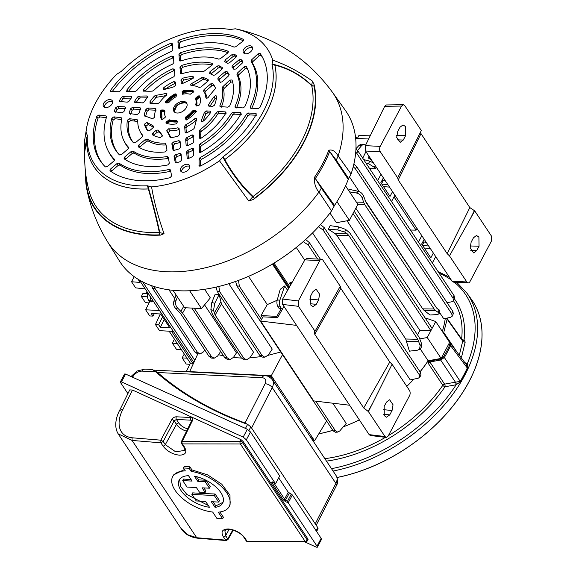 <?xml version="1.0" encoding="UTF-8"?>
<svg xmlns="http://www.w3.org/2000/svg" width="576" height="576" viewBox="0 0 576 576"><rect width="100%" height="100%" fill="white"/><g stroke="black" fill="none" stroke-linecap="round" stroke-linejoin="round"><path stroke-width="0.86" d="M174.794 298.577L168.991 289.843M218.534 354.679L223.697 356.011M233.345 357.566L241.394 358.049M425.578 318.607A119.117 75.449 146.4 0 0 425.801 318.06L435.737 321.538L449.611 342.418L441.137 358.43L428.119 360.756L420.113 348.703M406.778 386.366A119.117 75.449 -33.6 0 0 413.726 379.174M420.026 371.815A119.117 75.449 -33.6 0 0 428.119 360.756M318.83 433.778A119.117 75.449 -33.6 0 0 332.806 430.322M343.346 426.78A119.117 75.449 -33.6 0 0 359.33 419.861M442.325 331.452A119.117 75.449 -33.6 0 0 445.262 318.47M349.639 177.163L359.23 191.599M365.033 200.326L436.572 307.987L439.949 310.975L439.186 313.783L438.3 312.473L439.049 309.744M439.546 312.466L443.75 318.794L450.59 317.326L452.203 316.21L451.75 313.798L355.385 168.782L353.232 166.709M424.109 310.406L422.719 308.866L434.138 309.01L435.586 310.55L424.109 310.406L430.07 315.007L437.292 314.568L439.186 313.783M355.824 208.202L422.719 308.866M348.746 190.634L349.495 189.41L358.229 191.282C360.814 192.038 362.642 193.738 363.715 196.38L362.189 197.935C361.109 195.307 359.215 193.666 356.522 193.018L349.582 191.887M249.833 357.862L260.971 356.645M268.078 355.334L280.771 352.015M288.626 288.518L272.383 264.067M189.67 290.758L201.506 308.563L210.319 297.878L204.61 289.289M229.946 359.604L227.462 359.482L224.806 357.689L227.196 357.811L229.946 359.604L233.46 357.401L236.462 352.886L204.552 304.87M264.787 357.221L262.31 357.091L259.654 355.306L262.044 355.421L264.787 357.221L268.301 355.01L272.239 349.099L228.78 283.694M246.463 359.856L243.979 359.734L241.33 357.941L243.713 358.063L246.463 359.856L249.977 357.653L253.57 352.26L221.486 303.984L215.136 315.058L213.523 310.392L210.859 309.694L211.802 302.494L215.215 294.163L219.132 294.437L221.486 303.984M277.186 300.197A119.117 75.449 146.4 0 1 267.264 304.567L248.515 276.358M280.21 289.346L284.681 285.962L279.864 300.132C279.108 302.724 279.288 304.985 280.397 306.922L278.014 306.799C276.89 304.862 276.631 302.602 277.236 300.002L280.21 289.346M287.59 290.34L284.681 285.962M337.702 432.115L335.383 432.238L333.173 430.877L335.398 430.754L337.702 432.115L339.703 430.992L346.234 423.418L332.813 403.214M394.898 195.185L391.529 201.55M383.378 177.847L380.851 182.628L390.01 196.416L392.544 191.635M377.654 180.67L381.024 174.305M435.708 256.601L432.338 262.966M424.195 239.27L421.661 244.044L430.826 257.832L433.354 253.051M418.464 242.086L421.834 235.721M363.614 159.545L369.778 161.172L373.507 162.994M382.01 180.439L385.409 180.9M422.82 241.855L426.218 242.323M416.995 228.434L416.095 230.141L410.465 230.047M416.095 230.141L393.998 196.891M355.946 149.047L358.027 151.135L356.674 153.144L355.745 152.057M447.07 302.702L451.843 301.759L453.535 300.586L453.053 298.195L454.09 295.697L358.027 151.135M454.09 295.697L454.601 298.008L453.535 300.586M376.186 167.018L375.278 168.725L369.655 168.631M375.278 168.725L374.314 167.27L368.467 163.656L366.026 163.166M162.54 316.886L158.659 324.72L160.38 327.305L169.776 327.773L160.61 313.985L151.214 313.517L152.935 316.102L154.31 313.668M291.499 283.45L289.541 283.061L290.714 284.832M365.522 145.31L363.794 144.317L361.822 145.339L357.545 150.502M355.658 138.341L368.633 138.989M355.961 148.694L359.201 145.21L361.332 144.194L363.794 144.317M149.04 302.918L145.418 302.609L141.343 296.474L142.949 293.443L147.924 293.285M146.923 291.773L145.994 293.515M145.015 288.9L135.619 287.863L131.544 281.729L139.867 282.434L138.283 279.389M134.215 276.674L131.544 281.729M189.85 364.334L186.228 364.032L182.153 357.898L183.758 354.866L184.874 354.888M181.526 349.841L176.429 349.279L172.354 343.145L177.358 343.57M174.449 339.192L172.354 343.145M329.962 213.026L336.377 222.689L349.387 220.356L336.96 201.658M274.018 263.081L289.678 286.654M347.018 220.781L419.918 330.487A119.117 75.449 146.4 0 1 417.463 334.771M336.751 235.231L335.232 233.69L347.278 233.842L344.808 232.092L337.774 229.918L328.385 229.277L330.098 225.641L338.602 226.865L345.55 229.356L349.718 232.826L419.148 337.313L421.661 343.901L421.164 347.63L419.558 349.272L417.665 350.15L409.392 351.18L405.713 339.012L417.751 339.264L348.725 235.382L336.751 235.231L405.713 339.012M328.385 229.277L335.232 233.69M289.541 283.061L292.464 281.75M296.28 247.457L304.718 260.158M312.566 232.927L410.22 379.886L418.111 378.274L419.638 377.345L419.285 374.753L323.136 230.062L318.492 226.764M147.55 296.834L141.343 296.474M187.063 358.178L182.153 357.898M186.84 371.794L186.466 371.225L190.404 363.211L169.114 331.171M173.239 331.373L159.53 330.689L155.455 324.554L160.308 313.97M152.935 316.102L149.724 315.943L145.649 309.809L149.594 301.788L148.63 300.334C147.506 298.404 147.247 296.136 147.859 293.537L148.104 293.551M189.785 371.39L186.466 371.225M159.365 310.493L145.649 309.809M158.659 324.72L155.455 324.554M160.38 327.305L164.218 319.414M190.404 363.211L192.794 363.326L171.504 331.286M192.794 363.326L193.565 361.966M149.594 301.788L151.978 301.91L151.013 300.456L148.63 300.334M151.978 301.91L152.755 300.55M150.012 296.417L151.013 300.456M208.98 356.328L211.37 356.45L214.114 358.243L211.637 358.121L208.98 356.328L180.403 313.322L175.723 308.506C173.786 306.382 173.174 303.955 173.88 301.234L176.047 294.905M214.114 358.243L217.627 356.04L220.673 351.468M194.962 352.073L197.352 352.188L200.095 353.988L197.618 353.866L194.962 352.073L152.647 288.389L151.661 285.696M200.095 353.988L203.609 351.785L204.79 350.014M224.806 357.689L191.844 308.074M227.196 357.811L194.227 308.196M243.713 358.063L215.136 315.058M241.33 357.941L212.551 314.633L210.859 309.694M211.37 356.45L182.592 313.142L177.602 308.03L175.723 308.506M259.654 355.306L217.231 291.456L216.115 287.1M262.044 355.421L219.722 291.737L217.231 291.456M218.815 286.459L219.722 291.737M197.352 352.188L154.922 288.346L152.647 288.389M154.152 286.531L154.922 288.346M345.557 185.825L357.862 204.35L349.387 220.356M354.218 211.226L432.094 328.414L430.898 330.667L419.918 330.487M430.898 330.667L353.03 213.48M436.579 307.994L366.098 202.565L363.715 196.38M434.138 309.01L364.702 204.523L357.847 204.379M435.586 310.55L438.3 312.473M356.378 202.118L363.629 202.27L362.189 197.935M363.629 202.27L364.702 204.523M347.278 233.842L348.725 235.382M417.751 339.264L420.134 345.456L421.661 343.901M278.014 306.799L278.978 308.254L281.362 308.369L280.397 306.922M281.362 308.369L276.833 316.361L277.646 317.592L283.968 306.446M353.858 164.102L356.688 166.687L355.385 168.782M451.75 313.798L452.837 311.378L356.688 166.687M452.837 311.378L453.334 313.711L452.203 316.21M453.053 298.195L356.674 153.144M320.494 224.554L324.223 227.642L323.136 230.062M419.285 374.753L420.581 372.658L324.223 227.642M420.581 372.658L420.998 375.156L419.638 377.345M305.64 239.494L309.326 242.568L308.29 245.066L303.235 241.625M320.378 259.2L309.326 242.568M317.592 259.063L308.29 245.066M356.976 138.406L355.37 135.994M333.173 430.877L236.794 285.833L235.663 281.412M262.483 317.779L261.022 315.569L267.264 304.567M238.522 280.382L239.335 286.193L236.794 285.833M335.398 430.754L315.734 401.162M261.49 319.529L239.335 286.193M194.832 360.396L142.61 281.808M193.889 362.448L139.306 279.994M141.343 281.146L139.91 281.225M435.737 321.538L427.255 337.543L441.137 358.43M427.255 337.543L419.954 338.854M419.558 349.272L420.134 345.456M201.506 308.563L184.565 307.714L173.009 290.326M177.43 296.978L175.975 300.701C175.14 303.458 175.68 305.899 177.602 308.03M219.132 294.437L214.776 303.278L213.523 310.392M197.82 353.873L189.677 371.628L271.31 375.71L314.575 440.813L312.919 440.734M282.521 354.65L271.31 375.71M326.585 420.962L314.575 440.813M276.833 316.361L261.022 315.569M424.31 248.026L430.344 248.522M422.64 245.52L428.652 245.974M383.494 186.61L389.534 187.106M381.83 184.097L387.835 184.558M273.132 263.614L289.109 287.654M318.794 433.829A119.182 75.492 -33.6 0 0 332.834 430.358M343.289 426.845A119.182 75.492 -33.6 0 0 359.359 419.897M406.807 386.402A119.182 75.492 -33.6 0 0 413.798 379.159M420.048 371.858A119.182 75.492 -33.6 0 0 428.184 360.749M464.89 362.7L467.366 363.578L467.64 368.374A1.908 1.03 24.7 0 1 467.287 367.999L450.612 345.665A134.388 85.118 146.4 0 1 444.348 357.494L440.669 360.022L429.869 361.958L444.586 384.142A1.908 1.145 -33.6 0 0 442.822 385.286L428.105 363.11L428.688 361.26A119.218 75.506 -33.6 0 0 429.134 360.576M446.81 318.139L447.134 319.111L443.542 333.281M459.302 355.212L462.708 341.165L462.154 340.078M462.01 339.559A1.908 1.296 -173.1 0 0 464.083 339.89A1.908 1.325 108.6 0 1 462.679 340.474L447.019 318.341M337.061 477.504A136.202 86.27 -33.6 0 0 455.011 403.402A136.202 86.27 -33.6 0 0 472.414 300.773A136.202 86.27 -33.6 0 0 471.708 299.736M428.688 361.26L440.496 358.978L443.434 356.954A133.625 84.636 -33.6 0 0 449.662 345.197L448.963 342.994M443.434 356.954L444.348 357.494L460.217 381.355A135.641 85.91 -33.6 0 0 467.287 367.999L466.272 364.55L450.569 343.498L450.612 345.665A0.763 0.41 -155 0 0 449.662 345.197M460.562 381.744L456.156 384.746A1.908 0.77 77.5 0 0 455.623 382.162L460.217 381.355A1.908 0.886 31 0 0 460.562 381.744A135.756 85.982 146.4 0 0 467.64 368.374M331.488 468.67A133.963 84.852 -33.6 0 0 456.156 384.746L455.882 384.804A1.908 0.835 79.8 0 0 455.443 382.19L455.623 382.162M467.165 363.499A1.908 1.332 -70.7 0 1 465.948 364.118M454.212 282.168A133.963 84.852 -33.6 0 1 467.366 363.578A1.908 1.361 -66.8 0 1 465.977 364.154M429.696 360.914L429.869 361.958L428.105 363.11M455.882 384.804L445.025 386.748A1.908 0.792 34.4 0 1 442.822 385.286A120.406 76.262 -33.6 0 1 388.418 435.593M459.835 355.918A1.908 1.217 -166.4 0 0 461.75 356.299L461.095 357.617M447.134 319.111L462.708 341.165A1.908 1.217 -166.4 0 0 465.199 342.065L461.75 356.299M397.656 177.869L421.322 130.536L404.748 105.595L403.315 104.695L401.573 106.056L384.696 106.315L365.357 145.649L380.218 146.398A3.809 2.239 92.9 0 0 380.304 151.762L365.551 151.027L452.074 281.232L466.826 281.966L449.482 255.859L447.163 253.649L398.21 179.993L397.656 177.869L380.304 151.762M384.696 106.315L386.352 104.962L403.315 104.695M466.826 281.966A3.809 2.239 92.9 0 0 468.18 282.866L453.406 282.125L452.074 281.232M365.551 151.027L365.357 145.649M371.448 159.89L368.604 158.184L368.942 156.125M370.505 135.18L358.942 135.36L357.437 138.427M365.954 151.618L362.722 158.191M420.3 132.552L469.814 207.569L474.703 210.859L491.27 235.8L491.364 241.178L470.002 281.513A3.809 2.239 92.9 0 1 468.18 282.866M401.573 106.056L380.218 146.398M471.139 242.172L470.16 247.961L473.638 252.907L476.734 250.589L479.052 246.226L478.894 237.017L476.46 235.476L473.45 237.802L471.139 242.172M397.678 131.616L396.698 137.405L400.176 142.351L403.272 140.04L405.59 135.67L405.432 126.461L402.998 124.92L399.989 127.246L397.678 131.616M369.626 157.147L368.69 158.033L368.993 156.204M449.482 255.859L470.65 218.189L474.322 210.722M474.703 210.859L470.65 218.189M183.341 101.383A7.625 4.831 -33.6 0 0 175.738 104.702A7.625 4.831 -33.6 0 0 173.736 111.125A7.625 4.831 -33.6 0 0 177.178 113.026A7.625 4.831 -33.6 0 0 185.148 109.318A7.625 4.831 -33.6 0 0 186.401 102.708A7.625 4.831 -33.6 0 0 183.341 101.383M174.067 110.916A8.129 5.148 146.4 0 1 176.645 106.142A8.129 5.148 146.4 0 1 180.684 103.464A8.129 5.148 146.4 0 1 184.471 102.686M250.423 51.962A5.242 3.319 -33.6 0 0 252.259 47.002A5.242 3.319 -33.6 0 0 245.21 47.592A5.242 3.319 -33.6 0 0 243.533 52.798A5.242 3.319 -33.6 0 0 250.423 51.962M180.367 170.057A5.242 3.319 -33.6 0 0 180.814 171.259A5.242 3.319 -33.6 0 0 186.271 171.403A5.242 3.319 -33.6 0 0 189.821 166.421A5.242 3.319 -33.6 0 0 189.533 165.463A5.242 3.319 -33.6 0 0 184.118 164.974A5.242 3.319 -33.6 0 0 180.367 170.057M109.987 99.583A5.242 3.319 -33.6 0 0 104.558 102.074A5.242 3.319 -33.6 0 0 103.586 106.603A5.242 3.319 -33.6 0 0 105.746 107.59A5.242 3.319 -33.6 0 0 111.031 105.25A5.242 3.319 -33.6 0 0 112.306 100.807A5.242 3.319 -33.6 0 0 109.987 99.583M109.93 170.712L110.045 170.813A96.307 60.998 -33.6 0 0 170.071 177.682L171.59 175.975L170.518 169.942L169.351 169.416A84.37 53.438 -33.6 0 1 118.973 163.094L120.046 165.024A84.6 53.582 -33.6 0 0 170.294 171.317L169.351 169.416M110.045 170.813L110.39 169.178L117.115 163.469L118.973 163.094M124.042 158.724L124.157 158.832A77.63 49.169 -33.6 0 0 167.717 164.974L169.33 163.246L168.228 157.082L167.17 156.535A65.693 41.609 -33.6 0 1 133.07 151.092L134.15 153.014A65.923 41.753 -33.6 0 0 168.113 158.429L167.17 156.535M124.157 158.832L124.502 157.19L131.227 151.474L133.07 151.092M138.161 146.722L138.298 146.837A58.954 37.339 -33.6 0 0 165.247 151.92L166.997 150.17L166.284 146.182A73.627 46.634 -33.6 0 0 165.73 143.633L164.88 143.122A47.016 29.779 -33.6 0 1 147.182 139.061L148.262 140.983A47.246 29.923 -33.6 0 0 165.823 144.994L164.88 143.122M138.298 146.837L138.622 145.188L145.354 139.457L147.182 139.061M152.316 134.69L152.482 134.827A40.277 25.51 -33.6 0 0 160.358 137.563L162.389 135.598A73.627 46.634 -33.6 0 0 158.069 130.01L159.127 131.962L157.176 132.257L156.118 130.313L158.069 130.01M152.482 134.827L152.777 133.157L156.118 130.313M165.816 122.933L165.967 123.034A22.284 14.119 -33.6 0 0 176.119 123.89L177.149 122.846L176.99 120.83L176.342 120.442L176.99 120.83M165.967 123.034L166.104 121.968L169.358 119.815A17.546 11.117 -33.6 0 0 176.342 120.442L176.681 121.126A17.633 11.167 -33.6 0 1 173.542 121.277A17.633 11.167 -33.6 0 1 169.754 120.506L170.208 121.09A0.95 0.677 111.7 0 0 170.41 121.241L177.509 121.889M164.988 111.341L164.131 110.066L161.734 109.944L162.194 110.628L160.97 111.506L160.51 110.822A22.284 14.119 -33.6 0 0 161.597 119.383L162.036 119.894M164.592 110.606L164.131 110.066L164.592 110.606A17.546 11.117 -33.6 0 0 165.247 116.222A17.546 11.117 -33.6 0 0 165.391 116.496L165.06 117.396L162.864 119.254L161.633 119.426M160.51 110.822L161.734 109.944M153.662 126.684L153.389 126.094A73.627 46.634 -33.6 0 0 146.729 122.494L148.19 124.553L145.879 126.295L144.418 124.222A40.277 25.51 -33.6 0 0 147.722 130.838L147.73 130.853M147.722 130.846L149.702 130.586L153.05 127.742L153.605 126.346M144.418 124.222L146.729 122.494M137.779 120.938L137.189 119.736A73.627 46.634 -33.6 0 0 134.158 119.282L129.42 118.714L130.716 120.614L135.173 121.154L134.158 119.282M137.801 120.449L137.189 119.736L137.801 120.449A47.016 29.779 -33.6 0 0 140.026 131.378A47.016 29.779 -33.6 0 0 142.74 135.346L142.834 135.482M142.891 135.641L142.286 136.886L135.547 142.61L133.589 142.898A58.954 37.339 -33.6 0 1 132.768 141.97A58.954 37.339 -33.6 0 1 127.361 120.204L129.42 118.714M113.904 116.849L115.171 118.75L113.134 120.118L111.866 118.217L113.904 116.849L121.219 117.727L121.874 118.62A65.693 41.609 -33.6 0 0 124.034 140.983A65.693 41.609 -33.6 0 0 128.592 147.341L128.7 147.499M121.831 118.116L121.874 118.62M128.758 147.686L128.153 148.903L121.428 154.613L119.484 154.915A77.63 49.169 -33.6 0 1 117.72 152.986A77.63 49.169 -33.6 0 1 111.866 118.217M98.798 115.034L100.051 116.928L98.035 118.231L96.79 116.33L98.798 115.034L105.962 115.891L106.589 116.87A84.37 53.438 -33.6 0 0 108.05 150.588A84.37 53.438 -33.6 0 0 114.466 159.322L114.588 159.494M106.574 116.28L106.589 116.87M114.653 159.696L114.041 160.898L107.323 166.608L105.386 166.918A96.307 60.998 -33.6 0 1 102.672 164.002A96.307 60.998 -33.6 0 1 96.79 116.33M187.308 158.285L187.142 157.896L188.676 158.371A77.63 49.169 -33.6 0 0 192.434 156.672L193.572 155.254L193.651 148.867L192.01 148.363A65.693 41.609 -33.6 0 1 187.855 150.3L189.202 152.064A65.923 41.753 -33.6 0 0 192.931 150.329L192.01 148.363M187.697 158.508L187.142 157.896L186.66 151.826L187.855 150.3M186.3 145.534L186.134 145.138L187.697 145.606A58.954 37.339 -33.6 0 0 192.694 143.179L193.745 141.797L193.824 135.302L192.074 134.863A47.016 29.779 -33.6 0 1 186.811 137.549L188.15 139.306A47.246 29.923 -33.6 0 0 192.996 136.836L192.074 134.863M186.689 145.75L186.134 145.138L185.652 139.054L186.811 137.549M185.285 132.746L185.119 132.35L186.732 132.79A40.277 25.51 -33.6 0 0 193.68 128.902L194.537 127.771A79.798 50.544 146.4 0 1 196.682 119.282C196.697 118.13 196.006 117.972 194.602 118.814A28.339 17.95 -33.6 0 1 185.717 124.762L187.049 126.518A28.57 18.094 -33.6 0 0 195.394 120.982L194.602 118.814M185.681 132.962L185.119 132.35L184.637 126.23L185.717 124.762M196.704 118.714L196.682 119.282M170.1 137.39L169.992 137.21A79.798 50.544 -33.6 0 0 166.666 130.824L168.552 128.822A28.339 17.95 -33.6 0 0 177.833 127.793L179.071 128.376L179.554 134.489L178.106 136.109A40.277 25.51 -33.6 0 1 170.971 137.635L170.266 137.527M173.045 150.12L171.821 143.762L173.398 142.042A47.016 29.779 -33.6 0 0 178.762 140.638L180.086 141.192L180.569 147.283L179.172 148.882A58.954 37.339 -33.6 0 1 174.096 150.329L172.894 149.81L173.34 150.322M175.277 162.648L174.067 156.391L175.536 154.699A65.693 41.609 -33.6 0 0 179.741 153.418L181.094 153.965L181.577 160.042L180.209 161.633A77.63 49.169 -33.6 0 1 176.414 162.828L175.126 162.338L175.572 162.85M250.229 108.065L258.019 108.67L259.891 107.51A96.307 60.998 -33.6 0 0 262.685 57.679A96.307 60.998 -33.6 0 0 260.201 53.503L261.245 55.483L259.15 55.764L258.106 53.784L260.201 53.503M250.819 108.31L250.178 107.15A84.37 53.438 -33.6 0 0 251.064 61.33L251.503 59.94L258.106 53.784M235.102 107.309L242.906 107.914L244.778 106.747A77.63 49.169 -33.6 0 0 246.701 67.284A77.63 49.169 -33.6 0 0 246.305 66.535L247.327 68.53L245.203 68.753L244.174 66.766L246.305 66.535M235.699 107.554L235.044 106.409A65.693 41.609 -33.6 0 0 236.952 74.376L237.427 73.051L244.174 66.766M219.96 106.553L227.772 107.158L229.658 105.962A58.954 37.339 -33.6 0 0 232.027 79.963L229.86 80.1L225.497 84.168A73.627 46.634 146.4 0 0 222.71 86.854L224.064 88.538A73.397 46.49 146.4 0 1 226.75 85.946L230.861 82.116L229.86 80.1M220.558 106.798L219.888 105.689A47.016 29.779 -33.6 0 0 222.25 87.984L222.71 86.854M208.433 105.977L212.609 106.402L214.51 105.163A40.277 25.51 -33.6 0 0 216.598 96.473C216.238 95.429 215.424 95.458 214.157 96.566A73.627 46.634 146.4 0 0 208.447 104.926L209.866 106.452M209.023 106.222L208.447 104.926M196.128 105.444L195.682 104.846L196.128 105.444L198.482 105.566L199.692 104.731A22.284 14.119 -33.6 0 0 199.397 95.875L198.115 95.962L195.876 97.862L196.373 98.467L198.482 96.682L198.115 95.962M196.625 105.998L195.682 104.846A17.546 11.117 -33.6 0 0 195.523 98.712L195.876 97.862M186.314 119.268A0.95 0.698 175.5 0 0 186.278 118.865L185.436 117.583L186.07 120.11M185.436 117.583L185.983 116.741A17.546 11.117 -33.6 0 0 192.456 110.938L193.5 110.412L195.854 110.527L196.142 111.434L195.854 110.527L196.142 111.204L193.932 111.089L192.888 111.614L192.456 110.938M185.702 119.851L186.725 119.808A22.284 14.119 -33.6 0 0 196.142 111.434M203.04 121.356A73.397 46.49 146.4 0 1 205.877 113.99L204.646 112.104A73.627 46.634 146.4 0 0 201.442 120.586L201.65 121.414L203.652 120.917A40.277 25.51 -33.6 0 0 210.643 112.471L210.816 111.521L210.11 111.11L206.525 110.93L207.756 112.81L210.326 112.939M204.646 112.104L206.525 110.93M199.404 133.452A73.627 46.634 146.4 0 1 199.534 130.63L200.261 129.514A47.016 29.779 -33.6 0 0 216.281 112.493L218.059 111.506L225.281 111.866L225.979 112.277L225.842 113.184A58.954 37.339 -33.6 0 1 201.262 138.074L199.346 137.736L199.404 133.452L200.736 135.079A73.397 46.49 146.4 0 1 200.858 132.365L199.534 130.63M199.526 138.211L199.346 137.736L200.03 138.434M199.339 152.251L199.253 145.152L200.16 143.856A65.693 41.609 -33.6 0 0 231.408 113.285L233.208 112.262L240.408 112.622L241.114 113.033L240.984 113.918A77.63 49.169 -33.6 0 1 200.945 152.201L199.166 151.776L199.836 152.474M199.159 165.91L199.073 158.962L200.088 157.601A84.37 53.438 -33.6 0 0 246.521 114.055L248.328 113.018L255.528 113.378L256.226 113.789L256.111 114.66A96.307 60.998 -33.6 0 1 200.686 165.917L198.986 165.442L199.649 166.14M236.635 56.16L236.362 55.57A77.63 49.169 -33.6 0 0 234 54.065L235.08 55.98L233.352 56.318L225.958 62.366M224.597 61.553L224.777 61.697A65.693 41.609 -33.6 0 1 227.448 63.317L229.298 62.928L236.023 57.218L236.578 55.822M224.777 61.697L225.137 59.94L226.584 61.567M233.352 56.318L232.279 54.403L225.137 59.94M232.279 54.403L234 54.065M222.516 68.184L222.228 67.565A58.954 37.339 -33.6 0 0 218.909 65.7L219.996 67.608L218.326 67.982L210.866 74.002M209.441 73.31L209.7 73.49A47.016 29.779 -33.6 0 1 213.336 75.341L215.165 74.945L221.897 69.221L222.451 67.824M209.7 73.49L209.974 71.698L211.442 73.31M218.326 67.982L217.238 66.067L209.974 71.698M217.238 66.067L218.909 65.7M208.354 80.266L208.037 79.574A40.277 25.51 -33.6 0 0 202.846 77.429L203.94 79.322L202.572 79.632A80.028 50.688 146.4 0 1 193.45 85.018L192.708 85.637M190.886 85.349L191.462 85.55A28.339 17.95 -33.6 0 1 191.714 85.565A28.339 17.95 -33.6 0 1 199.202 87.43L200.974 87.005L207.749 81.252L208.303 79.855M191.462 85.55C190.354 85.169 190.447 84.47 191.736 83.47L193.45 85.018M202.572 79.632L201.478 77.738A79.798 50.544 146.4 0 1 191.736 83.47M201.478 77.738L202.846 77.429M206.05 98.042L205.841 97.589C206.309 98.518 207.13 98.438 208.303 97.337A79.798 50.544 146.4 0 1 215.021 89.078L215.381 87.926A40.277 25.51 -33.6 0 0 214.726 86.494A40.277 25.51 -33.6 0 0 212.803 83.563L213.847 85.522L211.86 85.774L210.816 83.822L212.803 83.563M206.546 98.244L205.841 97.589A28.339 17.95 -33.6 0 0 203.551 91.073L204.041 89.575L210.816 83.822M220.068 82.21L222.12 81.871L228.737 75.701L229.169 74.29A58.954 37.339 -33.6 0 0 226.93 71.503L227.988 73.454L226.022 73.742L224.971 71.791L226.93 71.503M220.154 82.289L220.003 82.116A47.016 29.779 -33.6 0 0 218.138 79.474A47.016 29.779 -33.6 0 0 217.778 79.056L218.232 77.515L224.971 71.791M231.905 67.032L231.926 67.061A65.693 41.609 -33.6 0 1 233.186 68.458A65.693 41.609 -33.6 0 1 233.87 69.3L235.944 68.99L242.453 62.928L242.842 61.466A77.63 49.169 -33.6 0 0 241.034 59.486L242.093 61.438L240.149 61.733L239.09 59.789L241.034 59.486M231.926 67.061L232.366 65.506L239.09 59.789M172.469 45.065L171.778 45.216L170.849 43.279A96.307 60.998 -33.6 0 0 110.506 90.418L111.96 91.93M170.849 43.279L172.368 43.762L172.85 49.831L171.634 51.365A84.37 53.438 -33.6 0 0 120.362 90.857L118.764 91.728L110.405 91.606M111.082 91.843L110.506 90.418M173.477 57.809L172.771 57.974L171.842 56.03A77.63 49.169 -33.6 0 0 126.756 90.094L128.232 91.606M171.842 56.03L173.376 56.506L173.858 62.582L172.663 64.102A65.693 41.609 -33.6 0 0 136.663 90.691L135.122 91.469L126.605 91.361M127.282 91.591L126.756 90.094M172.822 68.803A58.954 37.339 -33.6 0 0 143.503 89.719L145.008 91.231A58.723 37.195 -33.6 0 1 173.75 70.747L172.822 68.803L174.384 69.264L174.866 75.348L173.707 76.853A47.016 29.779 -33.6 0 0 153.655 90.504L152.338 91.123A73.627 46.634 146.4 0 1 148.997 91.253L143.251 91.102M143.921 91.332L143.503 89.719M173.786 81.612A40.277 25.51 -33.6 0 0 163.829 87.574L165.658 88.934A40.046 25.366 -33.6 0 1 174.708 83.57L173.786 81.612L175.399 82.051L175.637 85.075L174.262 86.666A73.627 46.634 146.4 0 1 164.232 89.438L163.289 89.302L163.829 87.574M168.199 101.239L166.68 102.852A22.622 14.328 146.4 0 1 168.199 101.239A22.622 14.328 146.4 0 1 176.177 95.321L175.126 93.83A22.284 14.119 -33.6 0 0 165.262 101.844L166.104 103.133M175.126 93.83L176.198 94.075L176.357 96.055L175.745 96.941A17.546 11.117 -33.6 0 0 168.912 102.449L167.918 102.917L165.154 102.65M165.521 102.794L165.262 101.844M182.93 94.176L182.225 93.802L182.93 94.176A17.546 11.117 -33.6 0 1 187.351 93.802A17.546 11.117 -33.6 0 1 190.21 94.262L193.45 92.059L193.543 90.972A22.284 14.119 -33.6 0 0 189.266 90.187A22.284 14.119 -33.6 0 0 183.038 90.792L183.881 92.066A0.95 0.374 77 0 0 184.183 92.246L184.183 92.246A0.95 0.374 77 0 0 184.198 92.239A22.622 14.328 146.4 0 1 190.325 91.613M182.7 94.342L182.066 91.822L183.038 90.792M193.824 91.62L193.802 91.195M193.111 78.379L192.708 76.471A40.277 25.51 -33.6 0 0 182.419 78.293L183.773 80.086L182.311 81.706L180.965 79.913L182.419 78.293M192.708 76.471L193.615 76.99L192.607 78.523A73.627 46.634 146.4 0 1 182.743 83.405L181.202 82.937L180.965 79.913M181.368 83.326L181.757 83.542M212.609 64.426L212.155 63.324L212.011 65.153L207.223 68.868A73.627 46.634 146.4 0 1 204.062 71.237L202.723 71.64A47.016 29.779 -33.6 0 0 199.267 71.302A47.016 29.779 -33.6 0 0 181.757 73.764L180.432 73.21L179.95 67.126L181.354 65.52L182.707 67.306L181.303 68.904L179.95 67.126M180.598 73.591L180.979 73.814M212.659 63.72L212.155 63.324A58.954 37.339 -33.6 0 0 204.091 62.194A58.954 37.339 -33.6 0 0 181.354 65.52M228.362 52.099L227.966 51.185L227.707 52.978L220.306 58.723L218.743 59.134A65.693 41.609 -33.6 0 0 206.82 57.046A65.693 41.609 -33.6 0 0 180.785 60.984L179.424 60.437L178.942 54.367L180.31 52.776L181.663 54.554L180.288 56.146L178.942 54.367M179.582 60.826L179.964 61.042M228.355 51.538L227.966 51.185A77.63 49.169 -33.6 0 0 211.644 47.93A77.63 49.169 -33.6 0 0 180.31 52.776M243.67 40.162L243.31 39.362L242.993 41.126L235.742 46.75L234.101 47.131A84.37 53.438 -33.6 0 0 214.366 42.782A84.37 53.438 -33.6 0 0 179.791 48.226L178.416 47.693L177.934 41.616L179.287 40.032L180.634 41.81L179.28 43.402L177.934 41.616M178.574 48.074L178.956 48.29M243.634 39.679L243.31 39.362A96.307 60.998 -33.6 0 0 219.197 33.667A96.307 60.998 -33.6 0 0 179.287 40.032M115.74 107.662L117.619 106.488L118.843 108.367L116.971 109.541L115.74 107.662A77.63 49.169 -33.6 0 0 114.343 110.866L115.726 112.406M117.619 106.488L124.819 106.848L125.518 107.251L125.474 107.993A65.693 41.609 -33.6 0 0 123.991 111.542L121.997 112.795L114.422 111.708M114.934 111.953L114.343 110.866M130.86 108.439L132.746 107.244L133.985 109.123L132.091 110.326L130.86 108.439A58.954 37.339 -33.6 0 0 129.182 112.73L130.558 114.257M132.746 107.244L139.968 107.604L140.63 108.72A47.016 29.779 -33.6 0 0 139.01 113.249L136.98 114.602L129.29 113.494M140.659 108.007L140.63 108.72M129.802 113.738L129.182 112.73M146.009 109.238L147.917 108L149.155 109.886L147.247 111.132L146.009 109.238A40.277 25.51 -33.6 0 0 144.252 115.272L145.037 116.165M147.917 108L155.174 108.367L155.866 109.404A28.339 17.95 -33.6 0 0 154.714 117.238L152.359 118.85A79.798 50.544 -33.6 0 0 144.763 116.093L144.252 115.272L144.763 116.093M155.866 108.763L155.866 109.404M166.363 95.436L165.809 93.434A79.798 50.544 146.4 0 1 155.765 95.314L156.953 97.171L155.621 97.898L154.433 96.048A40.277 25.51 -33.6 0 0 149.875 101.93L151.308 103.457M165.809 93.434L167.011 93.888L166.392 95.191A28.339 17.95 -33.6 0 0 159.401 102.737L157.666 103.658L149.818 103.054M150.408 103.291L149.875 101.93M154.433 96.048L155.765 95.314M139.147 96.091L140.342 97.956L138.708 98.863L137.52 96.991L139.147 96.091L146.844 95.969L147.636 96.394L147.377 97.445A47.016 29.779 -33.6 0 0 144.238 101.909L142.459 102.895L134.647 102.29M135.245 102.535L134.683 101.218L136.109 102.744M137.52 96.991A58.954 37.339 -33.6 0 0 134.683 101.218M123.199 96.336L124.409 98.208L122.731 99.18L121.522 97.308L123.199 96.336L130.774 96.221L131.566 96.638L131.371 97.603A65.693 41.609 -33.6 0 0 129.11 101.117L127.318 102.139L119.52 101.534M120.11 101.779L119.534 100.49L120.953 102.01M121.522 97.308A77.63 49.169 -33.6 0 0 119.534 100.49M84.758 161.712L84.636 140.249L85.975 131.998L87.35 135.461L85.025 147.902M85.032 147.708C83.995 162.194 85.291 176.472 88.934 190.534A125.064 79.214 -33.6 0 0 149.494 232.481A125.064 79.214 -33.6 0 0 159.372 232.531C156.514 219.226 152.849 204.703 148.37 188.957L147.47 185.789A102.917 65.189 146.4 0 1 87.35 135.461M147.47 185.789L151.582 186.919C153.972 201.334 158.126 216.922 164.045 233.676L160.474 235.123A127.332 80.654 146.4 0 1 149.191 235.13A127.332 80.654 146.4 0 1 86.846 189.482A127.332 80.654 146.4 0 1 85.68 173.484M219.506 160.805L223.2 156.672L224.69 159.602A104.825 66.391 -33.6 0 0 266.105 113.126A104.825 66.391 -33.6 0 0 274.774 65.023L272.023 64.462L272.779 60.178C285.667 64.598 298.872 71.561 312.401 81.058L314.136 84.737A127.332 80.654 146.4 0 1 253.433 199.39L248.854 201.067L219.506 160.805A104.825 66.391 146.4 0 1 151.582 186.919M272.023 64.462A102.917 65.189 146.4 0 1 223.2 156.672M332.51 92.369L345.37 110.376A135.792 86.011 146.4 0 1 351.079 173.981L348.271 179.446L329.674 151.474A19.058 10.994 -158.9 0 0 328.781 150.3C332.114 149.249 335.218 151.121 338.09 155.916A135.043 85.536 146.4 0 0 332.51 92.369C308.455 59.414 276.689 38.354 237.211 29.182L235.303 28.8A104.825 66.391 146.4 0 1 272.779 60.178M235.303 28.8L230.335 29.484M230.681 29.47L230.234 29.47A102.917 65.189 146.4 0 0 226.411 28.973L230.58 29.477A104.825 66.391 -33.6 0 0 230.537 29.477M85.975 131.998A104.825 66.391 146.4 0 1 87.048 125.64A104.825 66.391 146.4 0 1 116.417 74.506L121.291 71.359A102.917 65.189 146.4 0 1 226.411 28.973M193.788 91.606A22.205 14.062 -33.6 0 0 189.648 90.864A22.205 14.062 -33.6 0 0 183.535 91.447L182.556 92.477L182.066 91.822M348.271 179.446A134.806 85.385 146.4 0 1 334.505 205.445L331.538 210.895A135.792 86.011 146.4 0 1 178.423 290.729A135.792 86.011 146.4 0 1 119.225 260.647L107.604 241.819A135.043 85.536 146.4 0 0 166.478 271.728A135.043 85.536 146.4 0 0 318.953 192.06C315.583 188.23 314.086 183.326 314.46 177.35A133.942 84.838 -33.6 0 0 328.781 150.3M331.538 210.895L318.953 192.06A19.058 11.635 146.2 0 0 321.293 188.078L334.094 206.23M252.547 48.024A5.105 3.233 -33.6 0 0 246.406 49.349A5.105 3.233 -33.6 0 0 244.368 53.46M189.828 166.486A5.105 3.233 -33.6 0 0 184.572 167.155A5.105 3.233 -33.6 0 0 181.62 171.706A5.105 3.233 -33.6 0 0 181.649 171.922M112.601 101.83A5.105 3.233 -33.6 0 0 111.053 101.383A5.105 3.233 -33.6 0 0 106.33 103.255A5.105 3.233 -33.6 0 0 104.414 107.266M243.353 40.781A96.077 60.854 -33.6 0 0 220.226 35.539A96.077 60.854 -33.6 0 0 180.634 41.81M212.22 64.973A58.723 37.195 -33.6 0 0 205.128 64.058A58.723 37.195 -33.6 0 0 182.707 67.306M228.01 52.697A77.4 49.025 -33.6 0 0 212.674 49.802A77.4 49.025 -33.6 0 0 181.663 54.554M248.328 113.018L249.538 114.898L255.787 115.214M200.261 129.514L201.578 131.249A47.246 29.923 -33.6 0 0 217.49 114.372L216.281 112.493M200.088 157.601L201.42 159.35A84.6 53.582 -33.6 0 0 247.73 115.934L246.521 114.055M200.16 143.856L201.492 145.591A65.923 41.753 -33.6 0 0 232.618 115.157L231.408 113.285M200.333 166.061L200.405 160.711L199.073 158.962M200.513 152.395L200.585 146.894L199.253 145.152M188.395 158.472L188.006 153.583L186.66 151.826M187.387 145.714L186.998 140.81L185.652 139.054M200.693 138.355L200.736 135.079M233.208 112.262L234.41 114.142L240.66 114.458M218.059 111.506L219.262 113.386L225.518 113.702M186.372 132.926L185.983 127.98L184.637 126.23M201.442 120.586L202.939 121.687M175.536 154.699L176.897 156.492A65.923 41.753 -33.6 0 0 180.677 155.34L179.741 153.418M176.27 162.871L175.435 158.184L174.067 156.391M174.038 150.343L173.189 145.57L171.821 143.762M173.398 142.042L174.758 143.849A47.246 29.923 -33.6 0 0 179.698 142.553L178.762 140.638M170.849 137.65A80.028 50.688 -33.6 0 0 168.199 132.718L166.666 130.824M168.552 128.822L170.064 130.716A28.57 18.094 -33.6 0 0 178.769 129.701L177.833 127.793M162.475 136.094A73.397 46.49 -33.6 0 0 159.127 131.962M152.777 133.157L154.21 134.777L157.176 132.257M138.622 145.188L140.047 146.815L146.441 141.386L145.354 139.457M124.502 157.19L125.928 158.818L132.3 153.396L131.227 151.474M110.39 169.178L111.816 170.813L118.188 165.398L117.115 163.469M124.034 140.983L124.963 142.798A65.923 41.753 -33.6 0 0 128.671 148.234M108.05 150.588L108.979 152.402A84.6 53.582 -33.6 0 0 114.538 160.265M140.026 131.378L140.954 133.193A47.246 29.923 -33.6 0 0 142.834 136.152M113.134 120.118A77.4 49.025 -33.6 0 0 118.39 153.756M145.879 126.295A40.046 25.366 -33.6 0 0 148.032 131.054M130.716 120.614L128.657 122.112L127.361 120.204M128.657 122.112A58.723 37.195 -33.6 0 0 133.438 142.74M137.772 121.529A73.397 46.49 -33.6 0 0 135.173 121.154M153.425 127.325A73.397 46.49 -33.6 0 0 148.19 124.553M149.155 109.886L155.592 110.203M166.01 95.515A80.028 50.688 146.4 0 1 156.953 97.171M133.985 109.123L140.328 109.44M140.342 97.956L147.067 97.855M124.409 98.208L131.033 98.107M118.843 108.367L125.165 108.684M115.171 118.75L121.687 119.527M100.051 116.928L106.344 117.684M116.971 109.541A77.4 49.025 -33.6 0 0 115.87 112.061M122.731 99.18A77.4 49.025 -33.6 0 0 121.068 101.83M172.771 57.974A77.4 49.025 -33.6 0 0 128.254 91.577M132.091 110.326A58.723 37.195 -33.6 0 0 130.702 113.846M138.708 98.863A58.723 37.195 -33.6 0 0 136.21 102.586M155.621 97.898A40.046 25.366 -33.6 0 0 151.387 103.342M147.247 111.132A40.046 25.366 -33.6 0 0 145.692 116.352M192.809 78.401A40.046 25.366 -33.6 0 0 183.773 80.086M215.165 87.415A40.046 25.366 -33.6 0 0 213.847 85.522M208.066 80.914A40.046 25.366 -33.6 0 0 203.94 79.322M229.241 74.938A58.723 37.195 -33.6 0 0 227.988 73.454M222.257 68.832A58.723 37.195 -33.6 0 0 219.996 67.608M236.398 56.801A77.4 49.025 -33.6 0 0 235.08 55.98M242.906 62.294A77.4 49.025 -33.6 0 0 242.093 61.438M220.536 82.454A47.246 29.923 -33.6 0 0 219.449 81.029L218.138 79.474M207.072 98.186A28.57 18.094 -33.6 0 0 204.934 92.736L203.551 91.073M182.455 83.506L182.311 81.706M181.685 73.786L181.303 68.904M180.677 61.013L180.288 56.146M179.662 48.262L179.28 43.402M250.178 107.15L251.568 108.684M251.719 108.353A84.6 53.582 -33.6 0 0 252.439 62.993L251.064 61.33M235.044 106.409L236.434 107.942M236.592 107.597A65.923 41.753 -33.6 0 0 238.32 76.046L236.952 74.376M219.888 105.689L221.278 107.215M221.429 106.841A47.246 29.923 -33.6 0 0 223.596 89.662L222.25 87.984M209.981 106.265A73.397 46.49 146.4 0 1 215.028 98.863L214.157 96.566M204.041 89.575L205.43 91.238L211.86 85.774M218.232 77.515L219.636 79.171L226.022 73.742M237.427 73.051L238.795 74.729L245.203 68.753M232.366 65.506L233.77 67.154L240.149 61.733M251.503 59.94L252.878 61.603L259.15 55.764M263.138 58.594A96.077 60.854 -33.6 0 0 261.245 55.483M171.778 45.216A96.077 60.854 -33.6 0 0 112.032 91.829M274.781 65.081A104.818 66.391 146.4 0 1 224.762 159.545M224.69 159.602L224.784 159.574A104.839 66.406 -33.6 0 0 266.126 113.148A104.839 66.406 -33.6 0 0 274.81 65.088L274.774 65.023M272.023 64.08C286.963 67.234 300.204 74.326 311.753 85.378A1.908 0.799 -46.1 0 0 311.71 85.687C300.938 75.398 288.641 68.53 274.81 65.088M224.784 159.574C232.762 173.873 242.172 186.185 253.03 196.517A125.064 79.214 -33.6 0 0 311.71 85.687A1.908 1.433 -12.2 0 0 313.963 85.853A1.908 1.282 8.6 0 1 311.753 85.378L312.401 81.058M148.356 188.921A104.818 66.391 146.4 0 1 86.774 137.362L86.767 137.383A104.839 66.406 -33.6 0 0 148.37 188.957M248.854 201.067L252.698 196.913A1.908 0.806 133.3 0 1 253.03 196.517L254.419 198.317L253.433 199.39M314.136 84.737L313.963 85.853A126.907 80.381 146.4 0 1 254.419 198.317A1.908 0.533 -137.3 0 1 252.698 196.913C241.042 185.846 231.084 172.548 222.811 157.032M84.816 151.438L87.293 135.108M147.888 185.839C152.777 202.774 156.751 218.369 159.797 232.625L164.045 233.676M98.035 118.231A96.077 60.854 -33.6 0 0 103.342 164.772M154.21 134.777L153.684 135.468M174.758 143.849L173.189 145.57M125.928 158.818L125.352 159.624M111.816 170.813L111.24 171.648M120.046 165.024L118.188 165.398M140.047 146.815L139.493 147.578M134.15 153.014L132.3 153.396M148.262 140.983L146.441 141.386M176.897 156.492L175.435 158.184M170.755 171.281L170.294 171.317M179.172 129.643L178.769 129.701M170.064 130.716L168.199 132.718M193.637 150.12L192.931 150.329M193.81 136.577L192.996 136.836M196.294 120.506L195.394 120.982M189.202 152.064L188.006 153.583M188.15 139.306L186.998 140.81M187.049 126.518L185.983 127.98M201.578 131.249L200.858 132.365M201.492 145.591L200.585 146.894M201.42 159.35L200.405 160.711M249.538 114.898L247.73 115.934M234.41 114.142L232.618 115.157M219.262 113.386L217.49 114.372M207.756 112.81L205.877 113.99M233.028 81.986L230.861 82.116M216.446 97.985L215.028 98.863M252.878 61.603L252.439 62.993M238.795 74.729L238.32 76.046M224.064 88.538L223.596 89.662M233.77 67.154L233.33 68.717M219.636 79.171L219.175 80.712M205.43 91.238L204.934 92.736M174.492 70.574L173.75 70.747M175.507 83.369L174.708 83.57M348.696 178.661L336.146 160.027A19.058 11.966 -35.7 0 0 338.09 155.916L351.079 173.981M167.112 123.48L170.41 121.241M166.104 121.968L166.946 123.25L169.15 121.378L170.69 121.27A17.208 10.901 -33.6 0 0 177.077 121.946M166.63 122.551L168.696 120.794L169.15 121.378L170.208 121.09A17.539 11.11 -33.6 0 0 174.024 121.874A17.539 11.11 -33.6 0 0 177.062 121.738M165.708 117.115L165.391 116.496M169.358 119.815L169.754 120.506L168.696 120.794L168.293 120.103M185.983 116.741L186.466 117.367A17.633 11.167 -33.6 0 0 192.888 111.614L193.306 112.212L194.35 111.686A0.95 0.562 92.9 0 0 194.652 111.859L194.652 111.859A0.95 0.562 92.9 0 0 194.76 111.852L195.79 111.902M175.457 94.55A22.205 14.062 -33.6 0 0 165.794 102.391M164.455 110.743L162.194 110.628L162.583 111.218L164.484 111.319M164.47 111.456L162.986 111.384A0.95 0.562 -87.1 0 1 162.886 111.391A0.95 0.562 -87.1 0 1 162.583 111.218L161.359 112.097L160.97 111.506A22.205 14.062 -33.6 0 0 161.669 119.232A22.205 14.062 -33.6 0 0 161.842 119.556A22.291 14.119 146.4 0 1 161.359 112.097A0.95 0.612 13.3 0 1 161.41 112.421L161.41 112.421A0.95 0.612 13.3 0 1 161.338 112.565M182.693 94.198L182.556 92.477L182.909 93.096A0.95 0.698 -4.5 0 1 182.966 93.298L182.966 93.298A0.95 0.698 -4.5 0 1 182.945 93.506M196.2 105.451L196.178 105.401A17.633 11.167 -33.6 0 0 196.02 99.324L195.523 98.712M186.257 119.39L186.991 118.253L186.466 117.367L185.918 118.21L186.062 119.995M177.199 121.716L176.681 121.126L177.322 121.514M196.69 105.473A17.539 11.11 -33.6 0 0 196.366 99.994L196.373 98.467L196.718 99.144L198.965 97.229L200.254 97.142M196.358 100.57L196.834 99.418L196.366 99.994A0.95 0.734 -22.5 0 1 196.387 100.037L196.805 105.48M196.394 100.066L199.08 97.51L198.482 96.682L199.771 96.595M199.08 97.51L199.894 97.092M166.349 102.838A22.291 14.119 146.4 0 1 175.982 95.105L176.27 95.011M182.959 93.233L184.111 92.261M182.995 94.162L182.909 93.096L183.881 92.066A22.291 14.119 146.4 0 1 190.123 91.462A22.291 14.119 146.4 0 1 193.536 91.98M161.417 112.349L162.36 111.506L164.462 111.47M162.36 111.506L162.806 111.384M186.408 119.952L186.991 118.253A17.208 10.901 -33.6 0 0 191.419 114.718A17.208 10.901 -33.6 0 0 193.356 112.55L193.306 112.212A17.539 11.11 -33.6 0 1 186.826 118.015L186.365 119.966M191.419 114.718L193.5 112.392L194.76 111.852M195.775 111.917L194.594 111.852M336.146 160.027L329.674 151.474A134.064 84.91 146.4 0 1 315.331 178.553L334.505 205.445M314.46 177.35A19.058 8.035 -146 0 1 315.331 178.553L321.293 188.078M86.774 137.297A104.825 66.391 -33.6 0 0 148.435 188.921M131.011 376.517L137.117 371.016L144.922 369.108L152.402 369.482L155.65 371.801A579.269 366.898 -33.6 0 0 156.434 372.485A579.269 366.898 -33.6 0 0 244.08 423.065A579.269 366.898 -33.6 0 0 247.615 424.339L250.834 426.888L248.998 430.358M316.109 530.741L317.765 527.609L318.067 528.682L316.591 531.461M317.765 527.609L250.834 426.888M266.465 375.905L266.688 375.48L194.141 372.161M266.688 375.48A5.717 2.88 27.9 0 1 273.758 379.397L273.053 380.729M311.414 438.466L312.127 437.126L273.758 379.397M312.127 437.126A5.717 2.88 27.9 0 1 312.559 439.574L312.379 439.913M192.636 372.082A5.717 2.88 27.9 0 1 194.299 371.858M244.656 423.281A0.95 0.67 110.2 0 0 245.066 422.993L247.126 424.166M153.677 370.195L157.565 372.492A578.311 366.293 -33.6 0 0 245.066 422.993L265.111 383.738A7.625 4.831 -33.6 0 0 261.979 377.712L157.565 372.492A0.95 0.727 130.8 0 1 156.535 372.6M218.657 502.078L219.463 500.558L215.107 493.999A950.602 602.093 146.4 0 1 204.883 493.553A950.602 602.093 146.4 0 1 192.708 492.854L191.887 494.402L214.301 495.518L218.657 502.078L211.32 501.71L215.064 507.348A24.624 12.398 -152.1 0 0 222.689 503.1A24.624 12.398 -152.1 0 0 216.569 487.598A24.624 12.398 -152.1 0 0 194.364 476.186L197.806 481.363L205.135 481.73L209.426 488.189L202.09 487.822L205.157 492.437L199.454 492.149L196.387 487.541L187.02 487.073L182.729 480.614L192.096 481.082L188.518 475.69A24.624 12.398 -152.1 0 0 179.172 480.06A24.624 12.398 -152.1 0 0 186.077 496.289A24.624 12.398 -152.1 0 0 209.506 507.276L205.618 501.43L196.25 500.962L191.887 494.402M223.049 502.294L215.842 505.879L213.134 501.804M209.426 488.189L210.233 486.67L205.942 480.211A950.602 602.093 146.4 0 1 198.576 479.902L196.402 476.626M205.157 492.437L205.934 490.968L203.904 487.915M123.07 409.097L119.556 410.537L129.737 389.902L132.48 390.031L123.07 409.097C116.64 420.545 116.87 435.881 132.091 437.782L160.834 440.172L171.785 419.537A1.908 0.922 -152 0 1 174.139 420.847L176.407 419.45L178.754 422.978A1.908 1.21 -33.6 0 0 176.458 424.332L174.139 420.847L163.188 441.475L160.891 442.829L132.07 440.438L118.174 433.836M181.001 528.386L187.582 534.715L196.726 537.732L225.504 540.101L227.822 538.747L232.754 530.05M132.091 437.782L132.07 440.438L196.726 537.732L197.381 538.178L226.181 540.547L223.387 536.911C220.565 531.763 222.242 529.114 228.413 528.962C235.282 529.762 240.768 532.771 244.886 537.984A1.908 1.21 146.4 0 1 244.051 537.581C241.106 532.318 230.184 528.358 226.843 529.553L224.856 530.683L225.706 535.558L227.959 539.582L233.273 530.208M184.486 447.084C187.286 452.275 185.587 454.975 179.381 455.177C172.541 454.327 167.076 451.274 162.986 446.011L160.87 442.829L160.834 440.172L163.188 441.475L165.305 444.658L175.694 451.85L184.55 450.418C185.155 450.418 184.86 449.172 183.643 446.681A1.908 1.21 -33.6 0 0 184.464 447.084A1.908 1.21 -33.6 0 0 184.486 447.084L182.369 443.902A1.908 1.21 146.4 0 1 182.347 443.902A1.908 1.21 146.4 0 1 181.526 443.498L183.643 446.681M183.391 467.978L184.169 466.517A950.602 602.093 -33.6 0 0 187.013 466.661A950.602 602.093 -33.6 0 0 189.871 466.798L191.945 469.915L207.662 474.89L221.724 484.171L229.982 495.209L230.069 504.886L229.19 506.542A31.975 16.106 -152.1 0 0 220.774 485.964A31.975 16.106 -152.1 0 0 191.167 471.377L189.094 468.259L183.391 467.978L185.35 470.93A31.975 16.106 -152.1 0 0 172.67 476.618A31.975 16.106 -152.1 0 0 181.879 497.909A31.975 16.106 -152.1 0 0 212.666 512.035L216.95 518.479L222.653 518.767L218.261 512.158A31.975 16.106 -152.1 0 0 229.19 506.542M219.895 511.978L223.43 517.306L222.653 518.767M244.886 537.984A1.908 1.21 146.4 0 1 244.865 537.984L247.003 541.174A1.908 1.21 146.4 0 1 246.982 541.174L305.071 541.318L240.386 443.966L182.369 443.902A1.908 1.109 -87.9 0 1 182.29 441.238L240.185 441.302L241.049 439.682L132.48 390.031M304.524 541.8L316.325 547.157L317.34 547.2L317.016 546.178L288.202 502.819L287.568 501.142L291.305 494.078L288.274 492.278L278.69 477.85M291.305 494.078L292.349 494.978L288.202 502.819L285.264 501.48A0.95 0.684 -65.6 0 1 285.466 500.191L284.558 499.054L288.274 492.278M317.016 546.178L321.163 538.344L292.349 494.978M321.163 538.344L321.487 539.366L317.34 547.2M120.42 381.845L124.567 374.011L125.582 374.054L247.342 429.257L250.481 431.964L246.326 439.805L243.194 437.09L121.435 381.895L120.42 381.845L120.744 382.867L127.894 393.631M272.347 481.982L272.426 482.026A0.95 0.684 114.4 0 1 272.203 481.831L275.141 483.163L275.962 483.005L279.698 475.942L250.481 431.964M241.049 439.682L243.137 441.497L307.843 538.877L307.397 539.539M275.962 483.005L275.141 483.163L246.326 439.805M172.67 476.618L173.57 474.912L184.421 469.526M308.059 539.568L307.361 540.799A1.908 0.958 -150.5 0 0 307.231 539.964L307.843 538.877M191.542 421.063L190.951 420.178L191.736 420.53M191.772 420.581L191.606 420.934A1.908 0.958 -153.7 0 0 191.765 421.726M243.137 441.497L242.539 442.613A1.908 0.922 -152 0 0 240.185 441.302A1.908 1.03 -91.9 0 0 240.386 443.966A1.908 1.21 -33.6 0 0 242.539 442.613L307.231 539.964A1.908 1.21 -33.6 0 1 305.071 541.318A1.908 1.03 88.2 0 0 305.762 541.764A1.908 1.908 0 0 0 307.361 540.799M171.785 419.537C172.901 417.794 174.427 416.88 176.35 416.794L190.894 417.521C192.636 417.787 193.162 418.81 192.485 420.574A1.908 0.958 -153.7 0 0 191.606 420.934L181.404 441.598A1.908 1.908 0 0 0 181.526 443.498M192.485 420.574L182.29 441.238A1.908 0.958 -153.7 0 0 181.404 441.598M191.945 469.915L191.167 471.377M189.871 466.798L189.094 468.259M191.059 479.52A950.602 602.093 146.4 0 1 183.55 479.059L182.729 480.614M208.325 505.505L186.818 494.453L180.518 486.36L179.662 479.275M215.107 493.999L214.301 495.518M215.842 505.879L215.064 507.348M198.576 479.902L197.806 481.363M205.942 480.211L205.135 481.73M369.144 434.628L384.991 436.536L386.251 437.422L370.426 435.521L369.144 434.628L282.629 304.423L282.643 299.059L304.884 259.87L306.785 258.523L321.566 259.258A3.809 2.239 92.9 0 0 319.738 260.611L304.884 259.87M296.561 325.39L260.618 321.07L263.002 316.858L277.646 317.592M349.618 405.23L313.675 400.91L260.618 321.07M321.566 259.258A3.809 2.239 92.9 0 1 322.913 260.158L340.265 286.265L340.819 288.389L389.765 362.045L392.083 364.255L409.435 390.362A3.809 2.239 92.9 0 1 409.529 395.734L388.166 436.075L386.251 437.422M384.991 436.536L368.417 411.595L363.715 407.959L314.77 334.296L314.309 331.906L315.043 331.265L298.469 306.324L282.629 304.423M282.643 299.059L298.382 300.953L319.738 260.611M318.6 299.959L319.586 294.214L316.159 289.224L313.006 291.535L310.694 295.898L310.846 305.107L313.034 306.641L316.289 304.33L318.6 299.959L309.73 299.088M392.062 410.508L393.048 404.77L389.621 399.78L386.467 402.091L384.156 406.454L384.307 415.663L386.496 417.19L389.75 414.878L392.062 410.508L383.191 409.644M298.382 300.953L298.469 306.324M340.265 286.265L315.043 331.265M368.057 411.415L372.276 403.978L392.083 364.255M372.276 403.978L368.417 411.595M375.221 165.564L374.314 167.27M185.609 307.764L182.592 313.142M345.55 229.356L344.808 232.092M368.467 163.656L369.778 161.172M361.822 145.339L359.201 145.21M277.236 300.002L279.864 300.132M418.824 341.518L406.714 341.266M180.95 311.227L183.672 306.382M214.25 313.178L220.644 302.033M173.88 301.234L175.975 300.701M211.802 302.494L214.776 303.278M337.774 229.918L338.602 226.865M356.522 193.018L358.229 191.282M423.965 242.071L422.359 245.095M383.155 180.655L381.55 183.679M461.606 338.983A120.406 76.262 -33.6 0 0 453.442 300.766M324.842 458.669A120.406 76.262 -33.6 0 0 385.488 437.328M443.851 332.64L457.459 352.735M337.046 477.454A136.202 86.27 -33.6 0 0 456.077 401.911A136.202 86.27 -33.6 0 0 470.974 298.706L472.414 300.773M454.291 298.757A122.306 77.465 146.4 0 1 464.083 339.89L465.199 342.065M451.188 279.893A133.963 84.852 -33.6 0 0 439.157 273.226M440.496 358.978L440.669 360.022L455.443 382.19L444.586 384.142A1.908 0.835 79.8 0 1 445.025 386.748A122.306 77.465 146.4 0 1 326.477 461.124M456.689 282.29L466.625 292.752A135.871 86.054 146.4 0 1 451.771 395.683A135.871 86.054 146.4 0 1 333.072 471.053M476.734 250.589L470.786 250.409M479.052 246.226L470.117 245.959M403.272 140.04L397.325 139.86M405.59 135.67L396.655 135.403M447.163 253.649L469.814 207.569M420.869 133.906L398.21 179.993M174.168 111.751A7.798 4.939 146.4 0 1 176.911 105.516A7.798 4.939 146.4 0 1 184.262 102.528A7.798 4.939 146.4 0 1 186.818 103.349M256.363 115.243L255.528 113.378M241.243 114.487L240.408 112.622M226.109 113.731L225.281 111.866M210.931 112.968L210.11 111.11M156.046 110.225L155.174 108.367M140.832 109.469L139.968 107.604M147.636 97.848L146.844 95.969M131.58 98.093L130.774 96.221M125.683 108.713L124.819 106.848M121.802 118.937L121.219 117.727M106.531 117.079L105.962 115.891M226.75 85.946L225.497 84.168M160.474 235.123L159.379 234.857A1.908 1.274 103.9 0 0 159.797 232.625A1.908 1.073 168 0 0 159.523 232.553A1.908 1.073 168 0 0 159.372 232.531A1.908 1.022 -92.2 0 1 159.379 234.857A126.907 80.381 146.4 0 1 149.364 234.806A126.907 80.381 146.4 0 1 85.99 175.831M193.5 110.412L194.35 111.686L195.89 111.766M196.711 111.809L196.142 111.204M245.462 428.407L247.615 424.339M155.65 371.801L142.186 371.131A7.625 4.831 -33.6 0 0 132.948 376.646L132.624 377.251M315.245 523.814L335.887 483.386L272.218 387.576L251.582 428.004M316.195 525.247L336.319 485.834A5.717 2.938 27 0 0 335.887 483.386A13.342 8.453 -33.6 0 0 336.125 475.646L272.455 379.829A13.342 8.453 146.4 0 1 272.218 387.576A5.717 2.938 27 0 0 265.111 383.738M131.566 376.769A5.717 2.88 27.9 0 1 132.948 376.646M144.922 369.108A5.717 3.362 92.9 0 0 142.186 371.131M261.979 377.712A5.717 3.362 -87.1 0 1 264.708 375.682L153.59 370.13M186.545 431.194A10.901 5.494 27.9 0 1 176.458 424.332L165.305 444.658A1.908 1.21 146.4 0 1 163.008 446.011A1.908 1.21 146.4 0 1 162.986 446.011M178.754 422.978A9 4.529 -152.1 0 0 187.718 428.81M223.387 536.911A1.908 1.21 -33.6 0 0 223.409 536.911A1.908 1.21 -33.6 0 0 225.706 535.558L229.082 529.409M272.203 481.831L271.75 482.486A0.95 0.605 -33.6 0 0 272.837 482.206M271.75 482.486L283.176 499.68L285.264 501.48M190.894 417.521A1.908 1.123 92.9 0 0 190.951 420.178L176.407 419.45A1.908 1.123 92.9 0 1 176.35 416.794M244.051 537.581L246.168 540.77A1.908 1.908 0 0 0 247.68 541.62L305.762 541.764M247.68 541.62A1.908 1.109 92.1 0 1 247.003 541.174A1.908 1.21 146.4 0 1 246.168 540.77M125.582 374.054L121.435 381.895M243.194 437.09L247.342 429.257M273.586 482.551L284.558 499.054A0.95 0.605 -33.6 0 1 283.176 499.68M289.318 493.178L285.466 500.191L287.568 501.142M316.289 304.33L310.169 303.732M389.75 414.878L383.63 414.281M340.819 288.389L314.77 334.296M363.715 407.959L389.765 362.045M466.625 292.752L470.974 298.706M438.098 271.642L449.338 277.106M174.19 111.78L176.645 106.142M180.684 103.464L184.565 102.701L186.833 103.385M87.048 125.64L84.636 140.249M86.846 189.482C90.698 208.13 97.618 225.576 107.604 241.819M233.186 68.458L234.014 69.437M199.606 97.186L200.232 97.092M183.038 94.154L183.29 92.75M183.924 92.326L190.426 91.634L193.45 92.059M161.726 111.924L162.029 119.945M272.455 379.829C269.719 376.819 267.134 375.437 264.708 375.682M336.319 485.834C338.105 482.926 338.04 479.527 336.125 475.646M119.556 410.537C116.15 417.074 113.717 426.65 118.231 433.93L181.051 528.466C184.378 533.815 189.821 537.055 197.381 538.178M226.181 540.547L227.959 539.582M272.426 482.026L275.35 483.35"/></g></svg>
